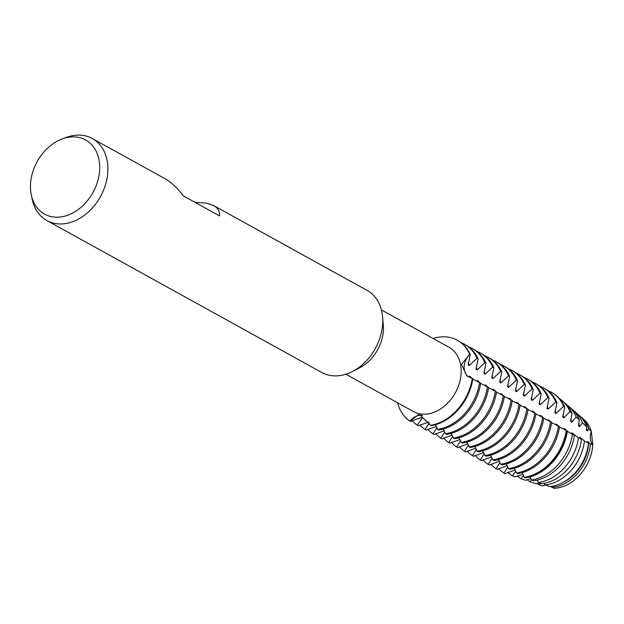 <?xml version="1.0" encoding="UTF-8"?>
<svg xmlns="http://www.w3.org/2000/svg" width="624" height="624" viewBox="0 0 624 624"><rect width="100%" height="100%" fill="white"/><g stroke="black" fill="none" stroke-linecap="round" stroke-linejoin="round"><path stroke-width="0.94" d="M582.332 418.181A39.39 29.64 118.9 0 1 591.326 431.379L592.8 444.92L591.326 431.379A15.304 11.513 -61.1 0 0 592.784 444.904A39.39 29.64 118.9 0 1 553.995 488.311L550.742 486.439M290.402 248.048L367.123 290.41A46.894 35.287 118.9 0 1 382.559 316.625L383.308 324.823A36.73 27.635 118.9 0 1 359.502 367.895L352.162 371.615A46.894 35.287 118.9 0 1 329.339 375.289A46.894 35.287 118.9 0 1 321.75 372.489L46.901 220.568A46.894 35.287 118.9 0 1 32.167 199.126L31.262 194.75A42.385 31.886 118.9 0 1 62.088 138.98A42.385 31.886 118.9 0 1 78.725 137.413A42.385 31.886 118.9 0 1 96.915 183.659A42.385 31.886 118.9 0 1 51.441 216.661A42.385 31.886 118.9 0 1 31.262 194.75M381.397 309.91L448.937 347.24A36.73 27.635 118.9 0 1 457.22 389.002A36.73 27.635 118.9 0 1 419.336 413.735A36.73 27.635 118.9 0 1 413.392 411.536L345.86 374.205M382.559 316.625A46.894 35.287 118.9 0 1 352.162 371.615M62.088 138.98L66.277 137.42A46.894 35.287 118.9 0 1 84.685 135.689A46.894 35.287 118.9 0 1 92.274 138.489A46.894 35.287 118.9 0 1 102.859 191.802A46.894 35.287 118.9 0 1 54.491 223.369A46.894 35.287 118.9 0 1 46.901 220.568M290.761 248.196L213.673 205.592C218.002 208.034 219.944 211.458 219.5 215.865L183.448 195.936C177.442 187.964 171.163 182.146 164.619 178.472L92.274 138.489M194.945 202.293L206.786 203.174L213.673 205.592M410.467 421.411L409.89 421.099A15.304 11.513 118.9 0 1 422.495 415.436A15.304 11.513 -61.1 0 0 409.89 421.099L419.344 414.203L430.88 425.662A46.894 35.287 -61.1 0 0 470.34 388.9A46.894 35.287 -61.1 0 0 472.852 378.729L472.274 378.409A46.894 35.287 118.9 0 1 430.303 425.342A46.894 35.287 118.9 0 0 472.274 378.409L466.658 375.726L461.526 364.291L469.646 354.284A15.304 11.513 -61.1 0 0 468.367 376.834A15.304 11.513 118.9 0 1 469.646 354.284L470.223 354.596A46.894 35.287 -61.1 0 0 457.805 340.532A46.894 35.287 -61.1 0 0 457.517 340.376M449.647 337.412A46.894 35.287 118.9 0 1 469.646 354.284A46.894 35.287 118.9 0 0 457.236 340.213A46.894 35.287 118.9 0 0 449.647 337.412A46.894 35.287 118.9 0 0 433.118 338.497A46.894 35.287 118.9 0 1 449.647 337.412M545.758 485.09A15.304 11.513 -61.1 0 0 542.537 485.932L545.15 484.817L542.537 485.932L538.894 484.715M409.89 421.099A46.894 35.287 118.9 0 1 397.582 402.8A46.894 35.287 118.9 0 0 409.89 421.099M478.327 382.067A38.501 28.969 118.9 0 0 478.374 381.116L479.575 382.45A46.894 35.287 118.9 0 1 477.071 392.621A46.894 35.287 118.9 0 1 437.619 429.382L438.766 430.014A46.894 35.287 -61.1 0 0 478.226 393.253A46.894 35.287 -61.1 0 0 480.737 383.089L472.797 379.072M471.923 378.316L470.496 376.756A38.501 28.969 118.9 0 1 470.434 377.809M461.042 342.638A46.894 35.287 118.9 0 1 464.545 344.253A46.894 35.287 118.9 0 1 476.954 358.324L478.109 358.956A46.894 35.287 -61.1 0 0 465.691 344.893L464.545 344.253M470.488 376.756L469.342 376.124L470.324 377.762M478.374 381.116L477.227 380.476L478.093 381.989M486.213 386.428A38.501 28.969 118.9 0 0 486.26 385.476L487.461 386.802A46.894 35.287 118.9 0 1 484.957 396.981A46.894 35.287 118.9 0 1 445.497 433.742L446.651 434.374A46.894 35.287 -61.1 0 0 486.112 397.613A46.894 35.287 -61.1 0 0 488.623 387.449L480.683 383.432M468.92 346.999A46.894 35.287 118.9 0 1 472.43 348.613A46.894 35.287 118.9 0 1 484.84 362.677L485.995 363.316A46.894 35.287 -61.1 0 0 473.577 349.253L472.43 348.613M486.26 385.476L485.113 384.836L485.979 386.342M494.099 390.788A38.501 28.969 118.9 0 0 494.146 389.828L495.347 391.162A46.894 35.287 118.9 0 1 492.843 401.333A46.894 35.287 118.9 0 1 453.383 438.095L454.537 438.734A46.894 35.287 -61.1 0 0 493.997 401.973A46.894 35.287 -61.1 0 0 496.509 391.802L488.569 387.785M476.806 351.359A46.894 35.287 118.9 0 1 480.308 352.973A46.894 35.287 118.9 0 1 492.726 367.037L493.88 367.676A46.894 35.287 -61.1 0 0 481.463 353.605L480.308 352.973M494.146 389.828L492.999 389.197L493.865 390.702M503.24 395.53A46.894 35.287 118.9 0 1 500.729 405.694A46.894 35.287 118.9 0 1 461.269 442.455L462.423 443.095A46.894 35.287 -61.1 0 0 501.883 406.333A46.894 35.287 -61.1 0 0 504.395 396.162L496.454 392.145M484.692 355.711A46.894 35.287 118.9 0 1 488.194 357.334A46.894 35.287 118.9 0 1 500.612 371.397L501.758 372.029A46.894 35.287 -61.1 0 0 489.349 357.965L488.194 357.334M503.233 395.522L500.885 393.557L501.751 395.062M502.031 394.189A38.501 28.969 118.9 0 1 501.985 395.14M509.87 399.5A38.501 28.969 118.9 0 0 509.917 398.549L511.118 399.883A46.894 35.287 118.9 0 1 508.615 410.054A46.894 35.287 118.9 0 1 469.154 446.815L470.309 447.447A46.894 35.287 -61.1 0 0 509.761 410.686A46.894 35.287 -61.1 0 0 512.273 400.522L504.34 396.505M492.578 360.071A46.894 35.287 118.9 0 1 496.08 361.686A46.894 35.287 118.9 0 1 508.498 375.757L509.644 376.389A46.894 35.287 -61.1 0 0 497.234 362.326L496.08 361.686M509.917 398.549L508.763 397.917L509.629 399.422M517.748 403.861A38.501 28.969 118.9 0 0 517.803 402.909L519.004 404.243A46.894 35.287 118.9 0 1 516.5 414.414A46.894 35.287 118.9 0 1 477.04 451.175L478.187 451.807A46.894 35.287 -61.1 0 0 517.647 415.046A46.894 35.287 -61.1 0 0 520.159 404.882L512.226 400.865M500.464 364.432A46.894 35.287 118.9 0 1 503.966 366.046A46.894 35.287 118.9 0 1 516.383 380.11L517.53 380.749A46.894 35.287 -61.1 0 0 505.12 366.686L503.966 366.046M517.803 402.909L516.649 402.269L517.514 403.775M525.634 408.221A38.501 28.969 118.9 0 0 525.689 407.269L526.89 408.595A46.894 35.287 118.9 0 1 524.386 418.774A46.894 35.287 118.9 0 1 484.926 455.528L486.073 456.167A46.894 35.287 -61.1 0 0 525.533 419.406A46.894 35.287 -61.1 0 0 528.044 409.235L520.112 405.218M508.349 368.792A46.894 35.287 118.9 0 1 511.852 370.406A46.894 35.287 118.9 0 1 524.269 384.47L525.416 385.109A46.894 35.287 -61.1 0 0 512.998 371.038L511.852 370.406M525.689 407.269L524.534 406.63L525.4 408.135M533.52 412.573A38.501 28.969 118.9 0 0 533.575 411.622L534.776 412.955A46.894 35.287 118.9 0 1 532.272 423.127A46.894 35.287 118.9 0 1 492.812 459.888L493.958 460.528A46.894 35.287 -61.1 0 0 533.419 423.766A46.894 35.287 -61.1 0 0 535.93 413.595L527.99 409.578M516.235 373.144A46.894 35.287 118.9 0 1 519.737 374.767A46.894 35.287 118.9 0 1 532.155 388.83L533.302 389.462A46.894 35.287 -61.1 0 0 520.884 375.398L519.737 374.767M533.575 411.622L532.42 410.99L533.286 412.495M542.669 417.316A46.894 35.287 118.9 0 1 540.158 427.487A46.894 35.287 118.9 0 1 500.698 464.248L501.844 464.88A46.894 35.287 -61.1 0 0 541.304 428.126A46.894 35.287 -61.1 0 0 543.816 417.955L535.876 413.938M524.121 377.504A46.894 35.287 118.9 0 1 527.623 379.119A46.894 35.287 118.9 0 1 540.033 393.19L541.187 393.822A46.894 35.287 -61.1 0 0 528.77 379.759L527.623 379.119M541.406 416.933A38.501 28.969 118.9 0 0 541.453 415.982L540.306 415.35L541.172 416.855M550.547 421.676A46.894 35.287 118.9 0 1 548.036 431.847A46.894 35.287 118.9 0 1 508.583 468.608L509.73 469.24A46.894 35.287 -61.1 0 0 549.19 432.479A46.894 35.287 -61.1 0 0 551.702 422.315L543.761 418.298M542.654 417.316L541.46 415.982M532.007 381.865A46.894 35.287 118.9 0 1 535.509 383.479A46.894 35.287 118.9 0 1 547.919 397.543L549.073 398.182A46.894 35.287 -61.1 0 0 536.656 384.119L535.509 383.479M550.54 421.676L548.192 419.702L549.058 421.216M549.338 420.342A38.501 28.969 118.9 0 1 549.292 421.294M557.177 425.654A38.501 28.969 118.9 0 0 557.224 424.702L558.425 426.028A46.894 35.287 118.9 0 1 555.922 436.207A46.894 35.287 118.9 0 1 516.461 472.961L517.616 473.6A46.894 35.287 -61.1 0 0 557.076 436.839A46.894 35.287 -61.1 0 0 559.588 426.668L551.647 422.659M539.885 386.225A46.894 35.287 118.9 0 1 543.395 387.839A46.894 35.287 118.9 0 1 555.805 401.903L556.959 402.542A46.894 35.287 -61.1 0 0 544.541 388.471L543.395 387.839M557.224 424.702L556.078 424.063L556.943 425.568M565.063 430.006A38.501 28.969 118.9 0 0 565.11 429.055L566.311 430.388A46.894 35.287 118.9 0 1 563.807 440.56A46.894 35.287 118.9 0 1 524.347 477.321L525.541 477.851A46.745 35.17 -61.1 0 0 564.899 441.199A46.745 35.17 -61.1 0 0 567.403 431.036L559.533 427.011M547.771 390.577A46.894 35.287 118.9 0 1 551.273 392.2A46.894 35.287 118.9 0 1 563.69 406.263L564.79 407.035A46.745 35.17 -61.1 0 0 556.943 396.162L556.405 395.694A46.894 35.287 118.9 0 1 564.268 406.583M551.561 392.356A46.894 35.287 118.9 0 1 551.85 392.512A46.894 35.287 118.9 0 1 556.405 395.694M565.11 429.055L563.963 428.423L564.829 429.928M572.426 434.187A45.287 34.07 118.9 0 1 569.946 444.374A45.287 34.07 118.9 0 1 531.523 479.918L533.84 480.73A44.71 33.641 -61.1 0 0 571.927 445.614A44.71 33.641 -61.1 0 0 574.4 435.38L567.364 431.324M559.486 398.658A45.287 34.07 118.9 0 1 562.247 400.741A45.287 34.07 118.9 0 1 569.962 411.544L572.005 413.353A44.71 33.641 -61.1 0 0 564.33 402.542L562.247 400.741M553.995 488.311A39.39 29.64 118.9 0 0 592.8 444.92L590.452 443.921L587.613 441.496L588.494 443.017L584.431 440.996L579.727 437.135L581.435 439.397L577.762 437.369L571.849 432.783L572.84 434.437M572.996 433.415A38.501 28.969 118.9 0 1 572.941 434.499M578.417 437.72A43.547 32.76 118.9 0 1 575.952 448.141A43.547 32.76 118.9 0 1 538.465 482.391L541.874 483.639A42.674 32.105 -61.1 0 0 578.963 450.029A42.674 32.105 -61.1 0 0 581.435 439.405M566.358 404.5A43.547 32.76 118.9 0 1 568.542 406.185A43.547 32.76 118.9 0 1 576.17 417.074L579.314 419.936A42.674 32.105 -61.1 0 0 571.709 408.915L568.542 406.185M580.882 437.775A38.501 28.969 118.9 0 1 580.819 438.898M584.431 440.996A41.808 31.457 118.9 0 1 581.95 451.909A41.808 31.457 118.9 0 1 545.189 484.871L549.557 486.548A40.638 30.576 -61.1 0 0 585.998 454.444A40.638 30.576 -61.1 0 0 588.494 443.017M573.23 410.35A41.808 31.457 118.9 0 1 574.837 411.622A41.808 31.457 118.9 0 1 582.449 422.83L586.732 426.871A40.638 30.576 -61.1 0 0 579.088 415.295L574.837 411.622M588.767 442.135A38.501 28.969 118.9 0 1 586.256 455.146A38.501 28.969 118.9 0 1 563.519 482.196M590.452 443.921A40.069 30.147 118.9 0 1 587.948 455.676A40.069 30.147 118.9 0 1 551.608 487.352M580.094 416.216A40.069 30.147 118.9 0 1 581.139 417.066A40.069 30.147 118.9 0 1 588.814 428.891L591.326 431.379A39.39 29.64 118.9 0 0 583.588 419.188L581.139 417.066M435.349 424.694L437.611 429.382M443.235 429.055L445.497 433.742M451.121 433.407L453.383 438.095M459.007 437.767L461.269 442.455M466.892 442.127L469.154 446.815M474.77 446.488L477.04 451.175M482.656 450.84L484.926 455.536M490.542 455.2L492.804 459.888M498.428 459.56L500.69 464.248M506.314 463.921L508.576 468.608M514.199 468.273L516.461 472.969M522.085 472.633L524.347 477.321M529.916 476.915L531.523 479.918L529.815 481.681A41.808 31.457 118.9 0 1 526.921 479.677M537.038 480.137L538.465 482.391M544.003 483.327L545.189 484.871M536.812 483.475A40.069 30.147 118.9 0 0 538.894 484.708L540.353 483.655L539.206 483.015L535.899 483.709L529.815 481.681M530.946 478.709L525.408 480.215L521.001 478.756L523.645 475.558M523.06 474.357L515.206 476.853L512.374 475.933L515.759 471.198M515.182 469.997L505.229 473.632L504.512 473.398L503.935 473.078L507.874 466.838M507.296 465.637L497.203 469.357L496.049 468.718L499.988 462.485M499.411 461.276L489.317 464.997L488.163 464.365L492.102 458.125M491.525 456.924L481.432 460.637L480.277 460.005L484.216 453.765M483.639 452.564L473.546 456.284M473.546 456.277L472.391 455.645L476.33 449.405M475.753 448.204L465.66 451.924L464.513 451.285L468.445 445.052M467.867 443.843L457.774 447.564L456.628 446.924L460.559 440.692M459.982 439.491L449.888 443.204L448.742 442.572L452.681 436.332M452.104 435.131L442.01 438.851M442.003 438.844L440.856 438.212L444.795 431.972M444.218 430.771L434.125 434.491L432.97 433.852L436.909 427.612M436.332 426.41L426.239 430.131L425.084 429.491L429.328 423.033M428.789 422.003L418.353 425.771L417.199 425.139L422.081 418.275L420.935 417.635L410.467 421.418M470.223 354.604L468.117 364.876L469.264 365.516A38.501 28.969 118.9 0 0 468.312 362.638M469.271 365.516L476.962 358.324M478.109 358.956L476.003 369.236L477.149 369.876L484.84 362.684M485.995 363.316L483.889 373.597L485.035 374.228L492.726 367.037M493.88 367.676L491.774 377.957L492.921 378.589L500.612 371.397M501.766 372.037L499.66 382.309L500.807 382.949L508.498 375.757M509.644 376.389L507.546 386.669L508.693 387.309L516.383 380.117M517.53 380.749L515.424 391.03L516.578 391.661L524.269 384.47M525.416 385.109L523.31 395.39L524.464 396.022L532.155 388.83M533.302 389.47L531.196 399.75L532.35 400.382L540.041 393.19M541.187 393.822L539.081 404.102L540.228 404.742L547.919 397.55M549.073 398.182L546.967 408.463L548.114 409.102L555.805 401.903M556.959 402.542L554.853 412.823L556 413.455L563.69 406.263M564.79 407.035L562.739 417.183L563.885 417.815L569.962 411.544M572.005 413.353L570.625 421.535L571.771 422.175L576.17 417.074M579.314 419.936L578.51 425.896M578.503 425.896L579.657 426.535L582.449 422.83M586.732 426.871L586.388 430.256L587.543 430.888L588.814 428.891M586.583 428.017A38.501 28.969 118.9 0 1 587.543 430.888M540.353 483.647A38.501 28.969 118.9 0 1 539.089 483.031M578.698 423.657A38.501 28.969 118.9 0 1 579.657 426.535M570.812 419.297A38.501 28.969 118.9 0 1 571.771 422.175M562.934 414.937A38.501 28.969 118.9 0 1 563.885 417.815M566.896 430.708A46.894 35.287 118.9 0 1 524.924 477.641M555.048 410.584A38.501 28.969 118.9 0 1 556 413.455M547.162 406.224A38.501 28.969 118.9 0 1 548.114 409.102M539.276 401.864A38.501 28.969 118.9 0 1 540.228 404.742M531.391 397.504A38.501 28.969 118.9 0 1 532.35 400.382M523.505 393.151A38.501 28.969 118.9 0 1 524.464 396.022M515.619 388.791A38.501 28.969 118.9 0 1 516.578 391.661M507.733 384.431A38.501 28.969 118.9 0 1 508.693 387.309M499.847 380.071A38.501 28.969 118.9 0 1 500.807 382.949M491.969 375.718A38.501 28.969 118.9 0 1 492.921 378.589M484.084 371.358A38.501 28.969 118.9 0 1 485.035 374.228M476.198 366.998A38.501 28.969 118.9 0 1 477.149 369.876M521.001 478.756A43.547 32.76 118.9 0 1 517.319 475.933M512.374 475.933A45.287 34.07 118.9 0 1 507.905 472.228M503.935 473.078A46.894 35.287 118.9 0 1 498.716 468.507M496.049 468.718A46.894 35.287 118.9 0 1 490.831 464.147M488.163 464.365A46.894 35.287 118.9 0 1 482.953 459.787M480.277 460.005A46.894 35.287 118.9 0 1 475.067 455.426M472.391 455.645A46.894 35.287 118.9 0 1 467.181 451.066M464.513 451.285A46.894 35.287 118.9 0 1 459.295 446.714M456.628 446.924A46.894 35.287 118.9 0 1 451.409 442.354M448.742 442.572A46.894 35.287 118.9 0 1 443.524 437.993M440.856 438.212A46.894 35.287 118.9 0 1 435.638 433.633M432.97 433.852A46.894 35.287 118.9 0 1 427.752 429.281M425.084 429.491A46.894 35.287 118.9 0 1 419.866 424.921M417.199 425.139A46.894 35.287 118.9 0 1 411.988 420.56M422.081 418.275A38.501 28.969 118.9 0 1 420.818 417.659M457.805 340.532L457.236 340.213M551.85 392.512L551.273 392.2"/></g></svg>
